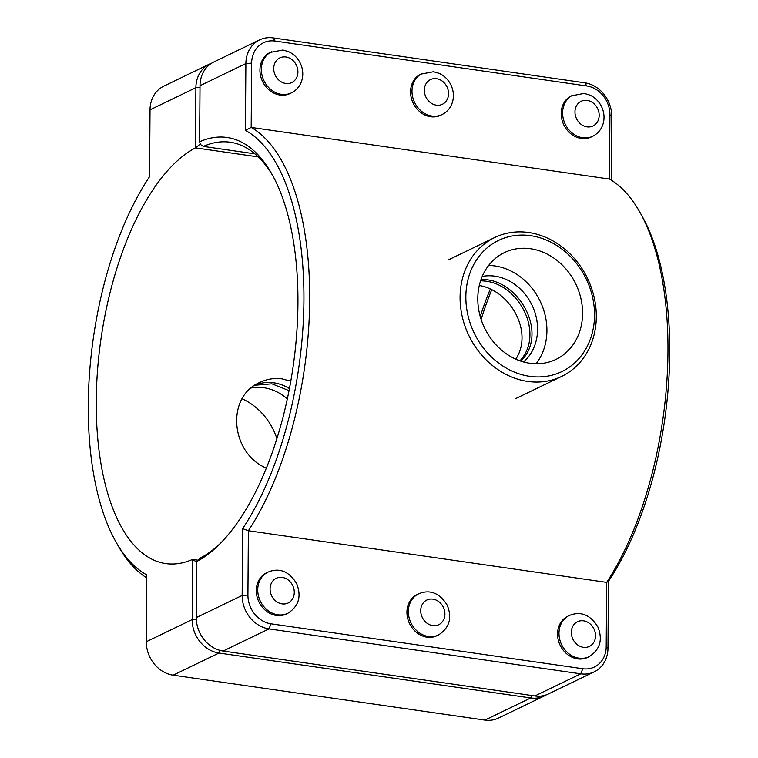 <?xml version="1.0" encoding="UTF-8"?>
<svg xmlns="http://www.w3.org/2000/svg" width="758" height="758" viewBox="0 0 758 758"><rect width="100%" height="100%" fill="white"/><g stroke="black" fill="none" stroke-linecap="round" stroke-linejoin="round"><path stroke-width="1.14" d="M515.8 359.159C533.755 331.786 510.143 290.56 479.293 285.51M480.979 279.655C517.43 277.305 549.73 332.753 520.86 361.14M291.46 92.846L290.039 93.537A22.835 19.5 -115.8 0 1 262.543 81.457A22.835 19.5 -115.8 0 1 270.18 52.416L282.933 50.019L288.703 51.715C293.81 54.131 297.667 57.94 300.253 63.141C302.603 68.04 303.304 73.09 302.357 78.311C300.964 84.962 297.335 89.804 291.46 92.846A22.835 19.5 -115.8 0 1 263.974 80.765A22.835 19.5 -115.8 0 1 271.601 51.724M442.094 114.553L440.663 115.244A22.835 19.5 -115.8 0 1 413.176 103.164A22.835 19.5 -115.8 0 1 420.804 74.123L433.557 71.726L439.327 73.422C444.444 75.838 448.291 79.647 450.887 84.849C453.227 89.747 453.928 94.797 452.981 100.018C451.597 106.67 447.959 111.511 442.094 114.553A22.835 19.5 -115.8 0 1 414.598 102.472A22.835 19.5 -115.8 0 1 422.234 73.431M276.319 615.458A22.835 19.5 -115.8 0 1 256.943 596.29A22.835 19.5 -115.8 0 1 266.541 572.84L267.972 572.148A22.835 19.5 64.2 0 0 258.374 595.599A22.835 19.5 64.2 0 0 277.75 614.766A22.835 19.5 64.2 0 0 287.832 613.279L286.401 613.971A22.835 19.5 -115.8 0 1 276.319 615.458M426.953 637.165A22.835 19.5 -115.8 0 1 407.577 617.997A22.835 19.5 -115.8 0 1 417.175 594.547L418.596 593.855A22.835 19.5 64.2 0 0 408.998 617.306A22.835 19.5 64.2 0 0 428.374 636.474A22.835 19.5 64.2 0 0 438.456 634.986L437.034 635.678A22.835 19.5 -115.8 0 1 426.953 637.165M266.342 468.112C230.337 453.113 225.818 396.434 259.956 382.383C267.242 378.972 274.633 377.806 282.128 378.886L290.778 381.189M289.025 390.635L271.904 383.823L255.02 385.216M592.718 136.26L591.297 136.952A22.835 19.5 -115.8 0 1 563.8 124.871A22.835 19.5 -115.8 0 1 571.437 95.821L584.191 93.423L589.961 95.129C595.077 97.545 598.924 101.354 601.511 106.556C603.861 111.454 604.562 116.505 603.614 121.725C602.222 128.377 598.593 133.219 592.718 136.26A22.835 19.5 -115.8 0 1 565.231 124.179A22.835 19.5 -115.8 0 1 572.859 95.138M589.089 656.693L587.658 657.375A22.835 19.5 -115.8 0 1 577.577 658.873A22.835 19.5 -115.8 0 1 558.201 639.705A22.835 19.5 -115.8 0 1 567.799 616.254L569.23 615.562A22.835 19.5 64.2 0 0 559.631 639.013A22.835 19.5 64.2 0 0 579.008 658.181A22.835 19.5 64.2 0 0 589.089 656.693C600.023 649.672 602.961 639.771 597.882 626.98C588.644 611.877 577.444 612.019 569.23 615.562M254.877 153.836L203.362 146.408L200.5 144.541L199.629 141.755L200.017 85.692A30.595 26.132 -115.8 0 1 213.747 62.033L259.596 39.899A30.595 26.132 64.2 0 0 245.876 63.558L245.403 130.376A230.176 103.78 98.2 0 1 303.92 300.575A230.176 103.78 98.2 0 1 242.626 528.629L242.162 595.447A30.595 26.132 64.2 0 0 268.986 628.894L580.732 673.824A30.595 26.132 64.2 0 0 594.244 671.825A30.595 26.132 64.2 0 0 607.973 648.166L608.437 581.339A230.176 103.78 -81.8 0 0 642.13 216.219L639.847 212.174A234.44 105.703 98.2 0 1 606.656 582.371L606.201 646.659A26.341 22.494 -115.8 0 1 582.76 668.736L271.013 623.815A26.341 22.494 -115.8 0 1 247.923 595.03L248.368 530.742A234.44 105.703 -81.8 0 0 309.681 300.159A234.44 105.703 -81.8 0 0 251.182 127.42L251.637 63.132A26.341 22.494 -115.8 0 1 275.078 41.055L586.825 85.976A26.341 22.494 -115.8 0 1 609.915 114.761L609.47 179.049A234.44 105.703 98.2 0 1 639.847 212.174M611.242 180.11L611.687 116.268A30.595 26.132 64.2 0 0 584.863 82.821L273.107 37.9A30.595 26.132 64.2 0 0 259.596 39.899M594.244 671.825L548.394 693.968A30.595 26.132 -115.8 0 1 534.883 695.958L223.127 651.037A30.595 26.132 -115.8 0 1 196.303 617.59L196.692 561.536A217.385 98.019 -81.8 0 0 218.342 545.4A217.385 98.019 -81.8 0 0 271.857 174.008A217.385 98.019 -81.8 0 0 199.629 141.755M196.692 561.536L200.491 557.964A213.121 96.095 98.2 0 0 220.01 543.742M203.362 146.408A213.121 96.095 98.2 0 1 230.261 142.239A213.121 96.095 98.2 0 1 272.994 176.064M608.437 581.339L606.656 582.371L248.368 530.742L242.626 528.629M245.403 130.376L251.182 127.42L609.47 179.049M211.728 63.141A30.595 26.132 64.2 0 0 209.606 64.032A30.595 26.132 64.2 0 0 195.886 87.691L195.46 147.867L200.33 144.011M197.724 560.153L192.589 559.413A213.121 96.095 98.2 0 1 165.699 563.582A213.121 96.095 98.2 0 1 97.384 372.263A213.121 96.095 98.2 0 1 195.46 147.867L258.279 156.915M490.246 289.205A213.121 96.095 -81.8 0 0 480.231 316.465M196.692 562.095L192.589 559.413L192.172 619.589A30.595 26.132 64.2 0 0 218.996 653.036L530.742 697.957A30.595 26.132 64.2 0 0 544.253 695.967A30.595 26.132 64.2 0 0 546.272 694.859M544.253 695.967L498.404 718.101A30.595 26.132 -115.8 0 1 484.893 720.1L173.137 675.179A30.595 26.132 -115.8 0 1 146.313 641.732L146.777 574.905A230.176 103.78 98.2 0 1 115.87 541.78A230.176 103.78 98.2 0 1 149.563 176.661L150.027 109.834A30.595 26.132 -115.8 0 1 163.756 86.175L209.606 64.032M481.112 319.393A217.385 98.019 98.2 0 1 491.658 289.888M115.87 541.78L118.153 545.826A234.44 105.703 -81.8 0 0 146.758 577.89M276.888 438.607A59.295 50.644 64.2 0 0 242.2 398.841M287.339 398.831A48.711 41.605 64.2 0 0 263.803 387.736A48.711 41.605 64.2 0 0 251.391 387.944M289.423 388.579C278.736 382.089 267.593 380.753 255.977 384.59M529.69 376.328A72.825 62.194 -115.8 0 1 474.716 262.808A72.825 62.194 -115.8 0 1 586.152 278.868A72.825 62.194 -115.8 0 1 529.69 376.328M527.672 381.407A77.089 65.832 64.2 0 0 561.706 376.385A77.089 65.832 64.2 0 0 587.478 278.338A77.089 65.832 64.2 0 0 494.671 237.548A77.089 65.832 64.2 0 0 462.257 316.702A77.089 65.832 64.2 0 0 527.672 381.407M530.581 248.738A59.295 50.644 -115.8 0 1 580.903 298.51A59.295 50.644 -115.8 0 1 555.974 359.396A59.295 50.644 -115.8 0 1 484.58 328.015A59.295 50.644 -115.8 0 1 504.402 252.604A59.295 50.644 -115.8 0 1 530.581 248.738M519.95 360.827C544.964 333.814 519.164 284.06 484.713 281.066L480.629 280.687M482.23 276.424A48.711 41.605 -115.8 0 1 494.86 276.168A48.711 41.605 -115.8 0 1 534.722 311.832A48.711 41.605 -115.8 0 1 523.522 361.954M488.626 265.461A59.295 50.644 -115.8 0 1 494.927 265.954A59.295 50.644 -115.8 0 1 541.6 304.451A59.295 50.644 -115.8 0 1 536.086 363.755M285.908 56.992A13.701 11.702 64.2 0 0 275.287 75.326A13.701 11.702 64.2 0 0 296.245 78.349A13.701 11.702 64.2 0 0 285.908 56.992M436.532 78.699A13.701 11.702 64.2 0 0 425.911 97.033A13.701 11.702 64.2 0 0 446.879 100.056A13.701 11.702 64.2 0 0 436.532 78.699M282.09 603.88A13.701 11.702 -115.8 0 1 271.743 582.523A13.701 11.702 -115.8 0 1 292.711 585.546A13.701 11.702 -115.8 0 1 282.09 603.88M432.714 625.587A13.701 11.702 -115.8 0 1 422.377 604.23A13.701 11.702 -115.8 0 1 443.335 607.253A13.701 11.702 -115.8 0 1 432.714 625.587M587.166 100.407A13.701 11.702 64.2 0 0 576.544 118.741A13.701 11.702 64.2 0 0 597.503 121.763A13.701 11.702 64.2 0 0 587.166 100.407M583.347 647.294A13.701 11.702 -115.8 0 1 573.001 625.937A13.701 11.702 -115.8 0 1 593.969 628.96A13.701 11.702 -115.8 0 1 583.347 647.294M200.017 85.692L245.876 63.558L251.637 63.132M247.923 595.03L242.162 595.447L196.303 617.59M223.127 651.037L268.986 628.894L271.013 623.815M582.76 668.736L580.732 673.824L534.883 695.958M606.201 646.659L607.973 648.166M275.078 41.055L273.107 37.9M586.825 85.976L584.863 82.821M609.915 114.761L611.687 116.268M200.008 87.388L195.886 87.691L150.027 109.834M196.341 619.286L192.172 619.589L146.313 641.732M531.718 695.503L530.742 697.957L484.893 720.1M220.047 650.402L218.996 653.036L173.137 675.179M287.832 613.279C298.766 606.267 301.703 596.356 296.624 583.565C287.386 568.462 276.177 568.604 267.972 572.148M438.456 634.986C449.399 627.975 452.327 618.064 447.248 605.272C438.02 590.169 426.811 590.311 418.596 593.855M494.671 237.548L448.67 259.757M561.706 376.385L515.705 398.594"/></g></svg>
